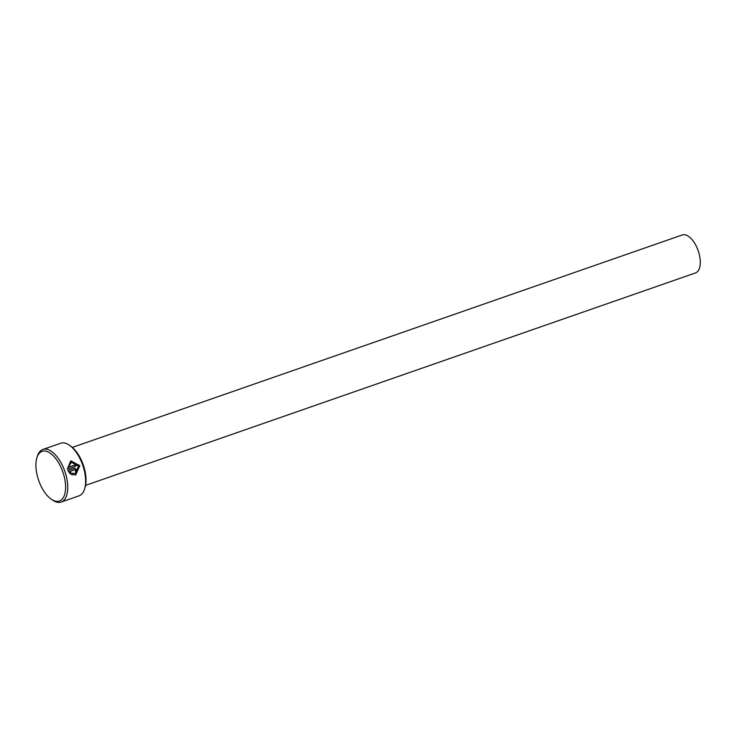 <?xml version="1.0" encoding="UTF-8"?>
<svg xmlns="http://www.w3.org/2000/svg" width="737" height="737" viewBox="0 0 737 737"><rect width="100%" height="100%" fill="white"/><g stroke="black" fill="none" stroke-linecap="round" stroke-linejoin="round"><path stroke-width="1.11" d="M75.414 473.458L78.583 466.06L71.36 462.292L68.348 467.267L75.34 464.835A27.84 13.542 70.8 0 1 75.883 466.217L67.334 469.193L70.688 460.957L79.808 465.637L75.754 474.914L71.461 474.637L72.069 473.301L75.414 473.458L72.125 473.43M75.671 474.941L79.67 465.683L70.899 460.892M75.432 471.09L75.828 470.169L74.999 469.672L69.849 471.468L70.927 472.592L70.337 473.909L67.832 470.593L74.538 468.253L77.063 469.736L75.819 472.528A27.84 13.542 -109.2 0 0 75.432 471.09L75.432 471.09M75.671 472.583L76.915 469.791L74.4 468.308L67.832 470.593M69.416 445.212L70.715 446.125A26.292 12.787 70.8 0 1 85.087 487.387L84.626 488.907A27.84 13.542 -109.2 0 0 69.416 445.212A27.84 13.542 -109.2 0 0 60.747 443.241A27.84 13.542 -109.2 0 0 60.701 443.259M79.016 495.844A27.84 13.542 -109.2 0 0 79.062 495.835A27.84 13.542 -109.2 0 0 79.108 495.817A27.84 13.542 -109.2 0 0 84.626 488.907M59.448 501.022A26.292 12.787 -109.2 0 0 62.802 471.91A26.292 12.787 -109.2 0 0 42.064 451.385A26.292 12.787 -109.2 0 0 36.85 457.917A26.292 12.787 -109.2 0 0 51.221 499.179A26.292 12.787 -109.2 0 0 59.448 501.022M36.85 457.917L37.311 456.396A27.84 13.542 70.8 0 1 42.829 449.487A27.84 13.542 70.8 0 1 42.875 449.469A27.84 13.542 70.8 0 1 64.801 471.265A27.84 13.542 70.8 0 1 61.235 502.035A27.84 13.542 70.8 0 1 61.189 502.054A27.84 13.542 70.8 0 1 52.52 500.082L51.221 499.179M682.296 234.956A20.111 9.784 70.8 0 1 682.324 234.946A20.111 9.784 70.8 0 1 698.16 250.681A20.111 9.784 70.8 0 1 695.581 272.911A20.111 9.784 70.8 0 1 695.553 272.92A20.111 9.784 70.8 0 1 695.516 272.939M70.19 473.965L70.78 472.638L69.849 471.468M75.736 466.263A27.84 13.542 -109.2 0 0 75.202 464.881L75.34 464.835M75.202 464.881L68.348 467.267M68.209 467.322L71.36 462.292M682.324 234.946L72.346 447.396M60.747 443.241L42.875 449.469M79.062 495.835L61.189 502.054M695.553 272.92L85.575 485.37"/></g></svg>
